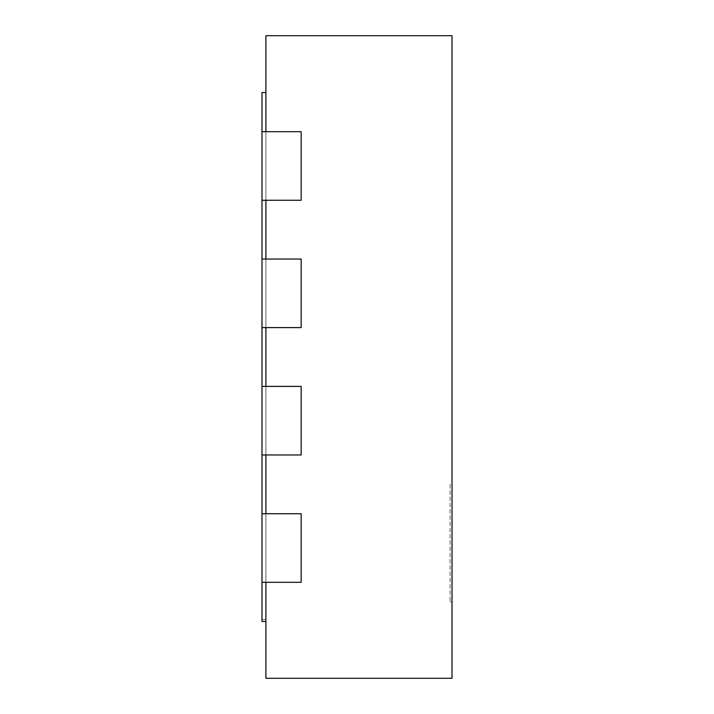 <?xml version="1.0" encoding="UTF-8"?>
<svg xmlns="http://www.w3.org/2000/svg" width="714" height="714" viewBox="0 0 714 714"><rect width="100%" height="100%" fill="white"/><g stroke="black" fill="none" stroke-linecap="round" stroke-linejoin="round"><path stroke-width="0.54" stroke-dasharray="3.57 2.68" d="M265.903 621.483L261.984 621.483L261.984 92.517L265.903 92.517L265.903 621.483L265.903 92.517M265.903 200.268L261.984 200.268L261.984 131.697L261.984 200.268L265.903 200.268L265.903 35.7L452.016 35.7L452.016 678.3L265.903 678.3L265.903 131.697L301.165 131.697L301.165 200.268L265.903 200.268L301.165 200.268L301.165 131.697L261.984 131.697L261.984 200.268L261.984 131.697L265.903 131.697M265.903 327.61L261.984 327.61L261.984 259.039L261.984 327.61L265.903 327.61L265.903 259.039L301.165 259.039L301.165 327.61L265.903 327.61L301.165 327.61L301.165 259.039L261.984 259.039L261.984 327.61L261.984 259.039L265.903 259.039M265.903 454.961L261.984 454.961L261.984 386.39L261.984 454.961L265.903 454.961L265.903 386.39L301.165 386.39L301.165 454.961L265.903 454.961L301.165 454.961L301.165 386.39L261.984 386.39L261.984 454.961L261.984 386.39L265.903 386.39M265.903 582.303L261.984 582.303L261.984 513.732L261.984 582.303L265.903 582.303L265.903 513.732L301.165 513.732L301.165 582.303L265.903 582.303L301.165 582.303L301.165 513.732L261.984 513.732L261.984 582.303L261.984 513.732L265.903 513.732M261.984 619.529L265.903 619.529M261.984 582.303L301.165 582.303L301.165 513.732L261.984 513.732M261.984 454.961L301.165 454.961L301.165 386.39L261.984 386.39M261.984 327.61L301.165 327.61L301.165 259.039L261.984 259.039M261.984 200.268L301.165 200.268L301.165 131.697L261.984 131.697M452.016 484.342L452.016 601.893L452.016 484.342L450.061 484.342L450.061 601.893L450.061 484.342M452.016 601.893L450.061 601.893"/><path stroke-width="1.07" d="M265.903 92.517L261.984 92.517L261.984 131.697L301.165 131.697L301.165 200.268L261.984 200.268L261.984 259.039L301.165 259.039L301.165 327.61L261.984 327.61L261.984 386.39L301.165 386.39L301.165 454.961L261.984 454.961L261.984 513.732L301.165 513.732L301.165 582.303L261.984 582.303L261.984 621.483L265.903 621.483M265.903 131.697L265.903 35.7L452.016 35.7L452.016 678.3L265.903 678.3L265.903 582.303M265.903 259.039L265.903 200.268M265.903 386.39L265.903 327.61M265.903 513.732L265.903 454.961M261.984 513.732L261.984 582.303M261.984 386.39L261.984 454.961M261.984 259.039L261.984 327.61M261.984 131.697L261.984 200.268"/></g></svg>
